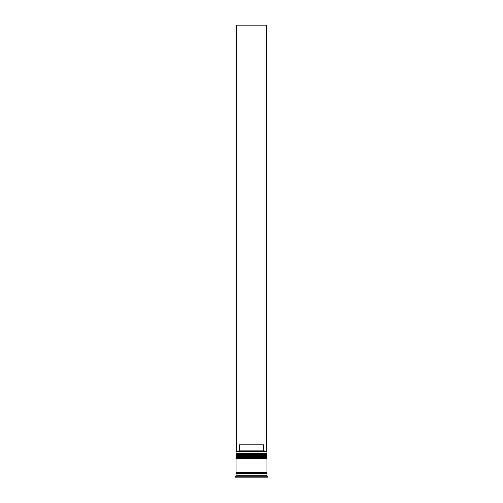 <?xml version="1.0" encoding="UTF-8"?>
<svg xmlns="http://www.w3.org/2000/svg" width="503" height="503" viewBox="0 0 503 503"><rect width="100%" height="100%" fill="white"/><g stroke="black" fill="none" stroke-linecap="round" stroke-linejoin="round"><path stroke-width="0.75" d="M266.942 454.63L236.058 454.63A0.641 0.641 0 0 1 236.693 453.989L236.058 453.354L266.942 453.354L266.307 453.989L236.693 453.989L266.307 453.989A0.641 0.641 0 0 1 266.942 454.63L266.942 454.844A0.641 0.641 0 0 1 266.307 455.479M236.693 455.479A0.641 0.641 0 0 1 236.058 454.844L266.942 454.844M266.942 457.824L236.058 457.824A0.641 0.641 0 0 1 236.693 457.183L236.058 456.548L266.942 456.548L266.307 457.183L236.693 457.183L266.307 457.183A0.641 0.641 0 0 1 266.942 457.824L266.942 458.038A0.641 0.641 0 0 1 266.307 458.679M236.693 458.679A0.641 0.641 0 0 1 236.058 458.038L266.942 458.038M236.159 473.587A0.534 0.534 0 0 0 236.693 473.059A0.534 0.534 0 0 0 236.159 472.524M266.841 473.587A0.534 0.534 0 0 1 266.307 473.059A0.534 0.534 0 0 1 266.841 472.524M236.058 451.436L266.942 451.436L236.058 451.436L236.058 453.354M236.058 475.719L236.058 473.587L266.942 473.587L266.942 475.719L236.058 475.719L234.989 476.787L234.989 477.85L268.011 477.85L268.011 476.787L234.989 476.787M266.942 475.719L268.011 476.787M266.942 451.436L266.942 453.354M266.942 456.548L266.942 455.479L236.058 455.479L236.058 456.548M266.942 458.679L236.058 458.679L236.058 472.524L266.942 472.524L266.942 458.679M238.441 451.222L239.51 450.154L239.51 444.828L263.49 444.828L263.49 450.154L264.559 451.222M263.49 450.154L239.51 450.154M266.414 451.222L266.414 25.15L236.586 25.15L236.586 451.222"/></g></svg>
